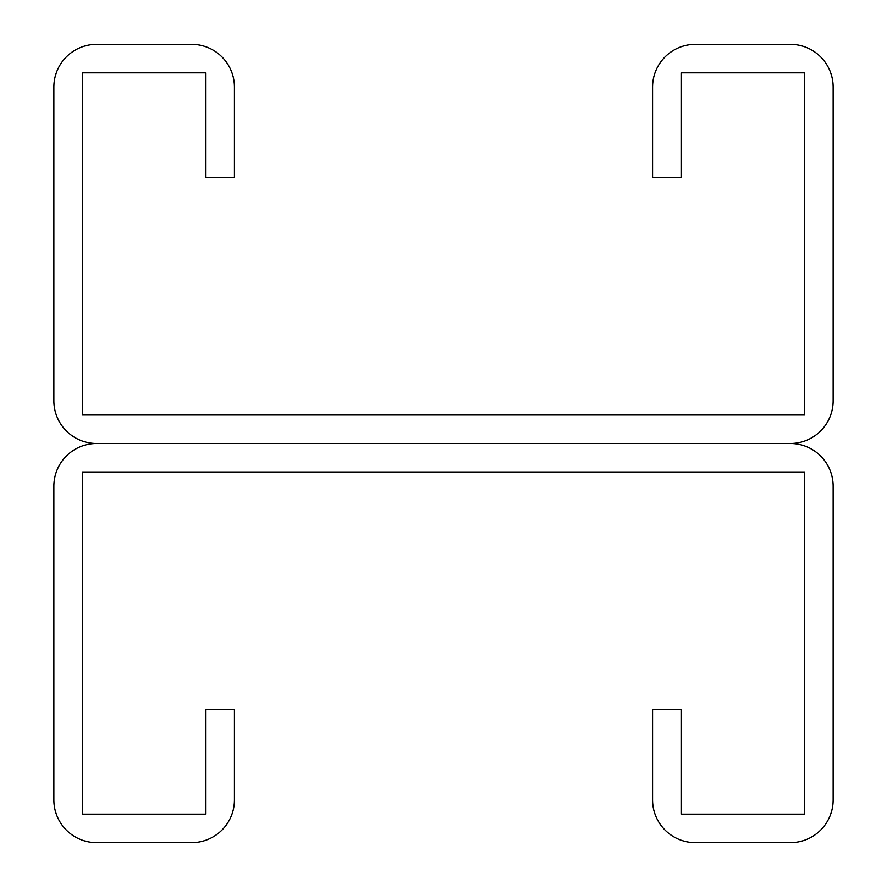 <?xml version="1.0" encoding="UTF-8"?>
<svg xmlns="http://www.w3.org/2000/svg" width="887" height="887" viewBox="0 0 887 887"><rect width="100%" height="100%" fill="white"/><g stroke="black" fill="none" stroke-linecap="round" stroke-linejoin="round"><path stroke-width="1.33" d="M205.906 72.856L205.906 177.4L234.423 177.4L234.423 87.114A42.764 42.764 0 0 0 191.659 44.35L96.616 44.35A42.764 42.764 0 0 0 53.852 87.114L53.852 400.736A42.764 42.764 0 0 0 96.616 443.5L790.384 443.5L96.616 443.5A42.764 42.764 0 0 0 53.852 486.264L53.852 799.886A42.764 42.764 0 0 0 96.616 842.65L191.659 842.65A42.764 42.764 0 0 0 234.423 799.886L234.423 709.6L205.906 709.6L205.906 814.144L82.369 814.144L82.369 472.006L804.631 472.006L804.631 814.144L681.094 814.144L681.094 709.6L652.577 709.6L652.577 799.886A42.764 42.764 0 0 0 695.341 842.65L790.384 842.65A42.764 42.764 0 0 0 833.148 799.886L833.148 486.264A42.764 42.764 0 0 0 790.384 443.5A42.764 42.764 0 0 0 833.148 400.736L833.148 87.114A42.764 42.764 0 0 0 790.384 44.35L695.341 44.35A42.764 42.764 0 0 0 652.577 87.114L652.577 177.4L681.094 177.4L681.094 72.856L804.631 72.856L804.631 414.994L82.369 414.994L82.369 72.856L205.906 72.856"/></g></svg>
